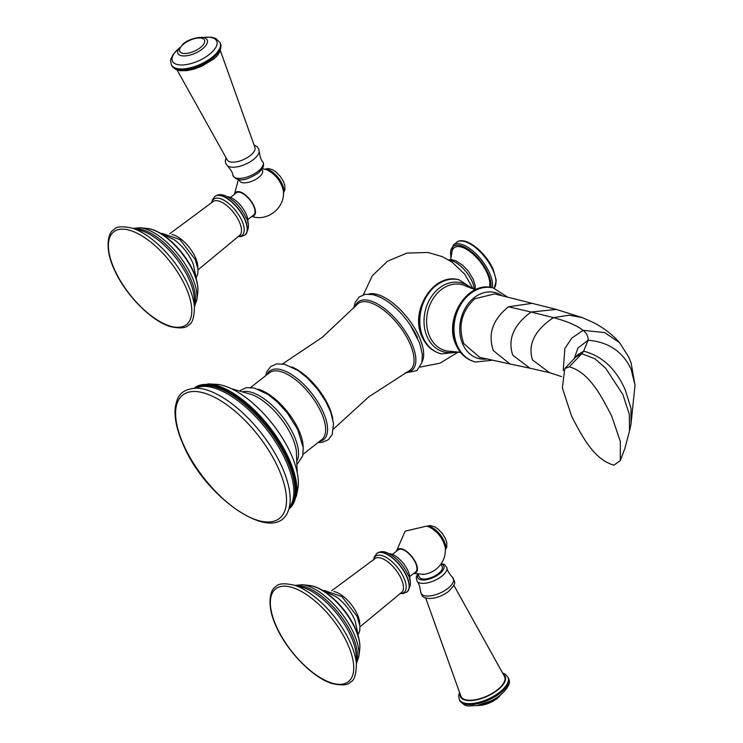 <?xml version="1.0" encoding="UTF-8"?>
<svg xmlns="http://www.w3.org/2000/svg" width="743" height="743" viewBox="0 0 743 743"><rect width="100%" height="100%" fill="white"/><g stroke="black" fill="none" stroke-linecap="round" stroke-linejoin="round"><path stroke-width="1.11" d="M494.717 293.903L474.712 298.77C461.477 311.336 457.837 326.288 463.79 343.619L479.634 357.337L509.977 363.986L493.371 350.65C487.677 334.146 492.702 319.527 508.463 306.794L531.087 312.023L556.368 309.441L494.717 293.903M296.336 496.333A76.455 33.667 51.9 0 0 288.832 458.468A76.455 33.667 51.9 0 0 208.263 383.908L215.916 384.298A71.068 31.29 51.9 0 1 290.81 453.611A71.068 31.29 -128.1 0 1 297.794 488.81L296.336 496.333L288.832 508.992M489.34 287.253A26.924 11.86 -128.1 0 0 486.981 272.82A26.924 11.86 51.9 0 0 467.561 249.936A26.924 11.86 51.9 0 0 452.162 250.837L450.667 259.623M613.894 465.146L620.284 460.641L620.349 441.565L611.712 416.117C600.316 393.836 588.605 372.243 569.296 366.838L564.81 368.519L562.367 387.967L571.478 415.866C582.865 438.147 594.576 459.741 613.894 465.146M425.665 597.957L460.92 696.219A23.934 10.393 155.6 0 0 475.26 699.767A23.934 10.393 155.6 0 0 497.216 689.978A23.934 10.393 -24.4 0 0 504.506 676.455L453.797 585.187M418.151 574.385L419.368 577.051A12.547 5.452 155.6 0 0 438.342 573.661A12.547 5.452 -24.4 0 0 442.215 566.686L441.008 564.021M422.442 574.488A12.547 5.452 155.6 0 0 436.271 569.11A12.547 5.452 -24.4 0 0 438.259 567.308M396.372 551.325L405.149 531.171L426.547 526.137L428.637 526.731A16.253 7.161 51.9 0 1 445.326 548.037C445.781 556.07 443.069 562.832 437.172 568.33A12.51 5.433 155.6 0 1 423.928 574.339L413.712 573.466M414.148 573.132A14.739 6.492 51.9 0 0 415.291 561.754A14.739 6.492 51.9 0 0 401.526 548.761A14.739 6.492 -128.1 0 0 396.808 550.99M409.764 576.559L415.681 571.924A14.061 6.195 51.9 0 0 413.897 559.925A14.061 6.195 51.9 0 0 401.777 549.318A14.061 6.195 -128.1 0 0 398.341 549.792L392.425 554.417M409.709 579.856A17.656 7.774 51.9 0 0 408.018 570.912A17.656 7.774 -128.1 0 0 389.211 553.693M358.785 638.265L355.191 621.027A27.472 12.092 -128.1 0 0 354.327 619.003A27.472 12.092 -128.1 0 0 336.18 596.768L320.307 589.143M177.103 70.028L227.339 160.051A15.176 6.594 -24.4 0 0 250.14 155.668A15.176 6.594 -24.4 0 0 254.951 147.523L220.299 50.431M261.935 169.265L262.493 170.5A12.547 5.452 155.6 0 1 258.62 177.475A12.547 5.452 -24.4 0 1 239.645 180.865L239.088 179.63M252.202 216.12A14.739 6.492 -128.1 0 0 253.344 204.743A14.739 6.492 -128.1 0 0 239.58 191.759A14.739 6.492 51.9 0 0 234.862 193.988M247.818 219.556L253.734 214.922A14.061 6.195 -128.1 0 0 251.951 202.923A14.061 6.195 -128.1 0 0 239.831 192.316A14.061 6.195 51.9 0 0 236.395 192.781L230.479 197.415M247.763 222.854A17.656 7.774 -128.1 0 0 246.072 213.91A17.656 7.774 51.9 0 0 227.265 196.681M196.839 281.253L193.245 264.025A27.472 12.092 -128.1 0 0 192.381 262A27.472 12.092 -128.1 0 0 174.233 239.757L158.37 232.141M561.68 376.636L549.541 372.68L532.49 359.956C527.669 344.343 534.663 330.245 553.47 317.651C566.788 321.18 576.679 325.406 583.125 330.329L604.672 332.585L619.597 342.69L616.216 339.022C608.229 331.211 599.48 325.183 589.97 320.957L582.122 317.558L556.368 309.441M549.541 372.68L530.01 368.212L512.781 355.265C507.506 339.291 513.608 324.867 531.087 312.023L553.47 317.651L569.175 315.19L582.122 317.558M563.24 370.627L564.847 348.578L571.72 338.158L583.125 330.329C586.664 333.254 588.326 336.551 588.122 340.21C608.563 341.994 622.894 351.671 631.113 369.225L635.014 385.171L631.141 363.16L628.745 357.095L619.597 342.69M508.463 306.794L532.053 303.348M502.017 295.751A34.002 26.72 103.4 0 0 468.722 303.107A34.002 26.72 103.4 0 0 462.833 344.371A34.002 26.72 103.4 0 0 487.074 358.971M507.664 297.181L493.213 287.922A38.079 29.924 103.4 0 0 460.948 304.286A38.079 29.924 103.4 0 0 457.493 346.052A38.079 29.924 103.4 0 0 475.604 362.008L475.186 361.915A38.079 29.924 103.4 0 0 475.39 361.962M493.008 287.866A38.079 29.924 103.4 0 0 492.804 287.82A38.079 29.924 103.4 0 0 460.53 304.184A38.079 29.924 103.4 0 0 457.075 345.95A38.079 29.924 103.4 0 0 475.186 361.915C466.66 359.668 460.354 354.151 456.248 345.374C443.088 319.769 467.115 280.352 492.804 287.82L493.213 287.922M460.641 352.544L451.029 351.309A33.992 26.711 -76.6 0 1 429.695 336.486A33.992 26.711 -76.6 0 1 434.562 296.568A33.992 26.711 -76.6 0 1 466.465 286.417L475.604 289.64M456.1 351.625A35.608 27.983 -76.6 0 1 427.299 337.09A35.608 27.983 -76.6 0 1 434.804 292.296A35.608 27.983 -76.6 0 1 471.127 288.414M458.933 279.767A38.079 29.924 103.4 0 0 458.849 279.749L459.016 279.786A38.079 29.924 103.4 0 0 426.751 296.151A38.079 29.924 103.4 0 0 423.296 337.916A38.079 29.924 103.4 0 0 441.407 353.882L458.607 352.061M441.407 353.882L441.231 353.844C432.714 351.588 426.398 346.08 422.293 337.303C409.133 311.698 433.169 272.282 458.849 279.749A38.079 29.924 103.4 0 0 426.584 296.113A38.079 29.924 103.4 0 0 423.129 337.879A38.079 29.924 103.4 0 0 441.231 353.844A38.079 29.924 103.4 0 0 441.323 353.863M368.853 294.052A43.846 19.309 51.9 0 1 419.033 336.449A43.846 19.309 51.9 0 1 422.024 361.925M374.361 295.175A44.366 19.532 51.9 0 1 401.824 314.261A44.366 19.532 51.9 0 1 410.294 325.081A44.366 19.532 51.9 0 1 417.557 337.916M355.117 306.701A43.465 19.142 51.9 0 1 368.946 300.413A43.465 19.142 51.9 0 1 409.412 338.464A43.465 19.142 51.9 0 1 406.458 372.234M282.581 363.884L322.313 337.303L357.086 304.537A42.24 18.603 51.9 0 1 368.463 302.15A42.24 18.603 51.9 0 1 405.678 335.353A42.24 18.603 51.9 0 1 409.031 370.841L368.89 396.753L333.57 428.971M332.827 419.238A42.24 18.603 -128.1 0 0 291.86 366.931M267.099 374.583A43.605 19.207 51.9 0 1 280.501 369.54A43.605 19.207 51.9 0 1 320.493 406.588A43.605 19.207 51.9 0 1 319.471 441.444M250.651 387.456L269.495 372.735A42.444 18.686 51.9 0 1 279.814 371.37A42.444 18.686 51.9 0 1 316.351 403.31A42.444 18.686 51.9 0 1 321.84 439.559L303.042 454.326M303.144 446.757A42.444 18.686 -128.1 0 0 258.035 389.165M297.274 460.372A44.831 19.736 -128.1 0 0 286.046 421.56A44.831 19.736 -128.1 0 0 250.15 391.96A44.831 19.736 -128.1 0 0 243.407 391.607M297.228 472.659L296.336 450.76A44.756 19.708 -128.1 0 0 252.509 394.812L231.454 388.71M194.229 388.162A76.715 33.779 51.9 0 1 288.043 459.258A76.715 33.779 51.9 0 1 288.851 508.936M289.073 508.166A76.297 33.593 -128.1 0 0 287.012 459.796A76.297 33.593 -128.1 0 0 195.037 388.125M289.185 507.534L289.501 507.042A76.065 33.491 -128.1 0 0 285.804 460.604A76.065 33.491 -128.1 0 0 196.226 387.976L195.678 388.171M196.291 388.115A80.142 35.292 51.9 0 1 196.709 388.125A80.142 35.292 51.9 0 1 281.708 466.316A80.142 35.292 51.9 0 1 289.473 506.54C280.622 549.532 206.944 501.302 183.484 445.233C176.862 430.541 174.131 417.9 175.283 407.313C177.122 398.016 179.202 389.267 196.709 388.125M278.216 467.96A78.359 34.503 51.9 0 1 260.226 521.038A78.359 34.503 51.9 0 1 183.92 445.54A78.359 34.503 51.9 0 1 201.91 392.462A78.359 34.503 51.9 0 1 278.216 467.96M449.236 260.273A21.491 9.464 51.9 0 1 471.981 281.235A21.491 9.464 51.9 0 1 474.229 289.333M450.908 256.66A28.559 12.575 51.9 0 1 463.502 246.695A28.559 12.575 51.9 0 1 487.956 273.053A28.559 12.575 51.9 0 1 490.714 287.42M494.169 288.163L496.259 280.343L493.176 269.291C485.634 251.923 464.691 235.317 456.722 242.32L453.258 245.032A29.646 13.058 51.9 0 1 489.386 272.607A29.646 13.058 51.9 0 1 492.21 287.69M456.722 242.32A29.646 13.058 51.9 0 1 492.841 269.895A29.646 13.058 51.9 0 1 494.151 288.163M573.986 359.148L577.961 347.984L588.122 340.21L583.626 351.17C602.229 356.046 616.096 368.946 625.216 389.871L630.974 408.269L631.011 424.049L635.014 385.171M569.296 366.838L581.75 353.705L575.806 356.937L576.921 355.395L583.626 351.17L581.75 353.705L594.874 358.73L605.629 368.194L622.848 394.468L629.284 414.297L629.553 430.866L631.011 424.049M508.416 678.275L507.98 677.291A26.739 11.609 155.6 0 1 499.714 692.17A26.739 11.609 155.6 0 1 459.276 699.386L459.713 700.361C466.39 708.59 468.935 705.181 475.836 705.701C484.677 704.308 492.795 700.825 500.206 695.244C508.388 688.074 511.119 682.418 508.416 678.275A26.739 11.609 155.6 0 1 500.16 693.145A26.739 11.609 155.6 0 1 459.713 700.361A26.739 11.609 155.6 0 1 459.518 699.86M500.531 694.993A16.123 7.003 155.6 0 1 496.918 698.569A16.123 7.003 155.6 0 1 477.489 705.441M503.401 674.328A24.565 10.662 155.6 0 1 497.596 690.071A24.565 10.662 155.6 0 1 472.687 700.445A24.565 10.662 155.6 0 1 460.047 693.99M452.506 577.422A17.776 7.718 155.6 0 1 447.853 588.447A17.776 7.718 155.6 0 1 430.346 595.895A17.776 7.718 155.6 0 1 420.668 591.865C422.358 597.019 422.461 597.353 428.423 598.477C435.277 598.607 441.946 596.295 448.447 591.521C457.289 582.298 454.957 583.041 452.506 577.422C448.8 573.067 446.942 569.844 446.914 567.754A16.448 7.142 155.6 0 1 441.639 576.317A16.448 7.142 155.6 0 1 417.074 581.295L416.219 577.413L417.473 574.302M441.036 563.974A14.303 6.213 155.6 0 1 439.401 573.912A14.303 6.213 155.6 0 1 423.473 580.042A14.303 6.213 155.6 0 1 418.105 574.376M376.831 553.405A24.482 10.783 51.9 0 1 376.915 553.331A24.482 10.783 51.9 0 1 406.746 576.104A24.482 10.783 51.9 0 1 407.108 591.874A24.482 10.783 51.9 0 1 407.015 591.948M376.729 553.479A24.482 10.783 51.9 0 1 406.56 576.252A24.482 10.783 51.9 0 1 406.923 592.022L407.108 591.874C411.26 586.153 411.473 580.292 407.749 574.293C402.697 564.03 395.815 556.841 387.122 552.736C383.369 551.13 379.961 551.325 376.915 553.331L374.212 557.027L373.599 559.869M373.775 559.702A23.005 10.133 51.9 0 1 386.536 557.612A23.005 10.133 51.9 0 1 403.746 577.552A23.005 10.133 51.9 0 1 400.18 593.406M331.712 590.722L374.556 558.931A21.556 9.492 51.9 0 1 387.512 561.634A21.556 9.492 51.9 0 1 401.183 578.667A21.556 9.492 51.9 0 1 401.109 592.83L359.983 626.823M359.714 624.538A23.46 10.328 -128.1 0 0 357.253 614.247A23.46 10.328 -128.1 0 0 333.858 591.53M355.182 628.736A44.394 19.55 51.9 0 1 359.705 649.67L358.795 656.719A49.827 21.937 51.9 0 0 353.705 633.222A49.827 21.937 -128.1 0 0 302.392 584.722L309.459 585.521A44.394 19.55 -128.1 0 1 355.182 628.736M356.287 662.412A50.348 22.169 -128.1 0 0 352.089 634.81A50.348 22.169 -128.1 0 0 296.271 585.79M302.392 584.722L294.999 585.391C284.597 582.939 278.198 583.385 275.802 586.701C270.368 588.855 265.91 604.626 276.247 626.59C287.262 651.611 313.156 678.09 332.344 683.625C342.003 685.715 348.077 685.185 350.566 682.018C354.253 680.644 356.194 674.551 356.38 663.74L356.241 657.722A50.849 22.392 -128.1 0 0 350.872 636.073A50.849 22.392 -128.1 0 0 300.804 586.961L294.999 585.382A60.016 26.423 51.9 0 1 350.167 642.258A60.016 26.423 51.9 0 1 356.38 663.74L358.795 656.719M276.582 626.823A58.938 25.949 51.9 0 1 290.114 586.905A58.938 25.949 51.9 0 1 347.501 643.689A58.938 25.949 51.9 0 1 333.978 683.606A58.938 25.949 51.9 0 1 276.582 626.823M445.382 548.882A15.231 6.706 -128.1 0 0 443.887 541.331A15.231 6.706 -128.1 0 0 427.819 526.471M445.401 549.523A15.231 6.706 -128.1 0 0 444.147 541.118A15.231 6.706 -128.1 0 0 427.206 526.304M171.819 65.7L175.571 69.405L180.047 70.687L186.781 70.641L193.626 69.238L201.409 66.378L212.294 59.877C218.888 55.623 221.637 50.199 220.522 43.605A26.739 11.609 -24.4 0 1 212.257 58.474A26.739 11.609 -24.4 0 1 171.819 65.7L171.373 64.725A26.739 11.609 -24.4 0 0 211.811 57.499A26.739 11.609 -24.4 0 0 220.077 42.63L220.522 43.605A26.739 11.609 -24.4 0 0 220.272 43.131M178.859 48.481A24.305 10.551 -24.4 0 0 177.856 64.641A24.305 10.551 -24.4 0 0 209.173 54.564A24.305 10.551 -24.4 0 0 202.923 37.559M177.921 50.413A16.123 7.003 -24.4 0 0 184.961 55.92A16.123 7.003 -24.4 0 0 202.272 49.038A16.123 7.003 -24.4 0 0 205.003 38.125C202.839 36.147 189.957 37.958 183.159 43.893L177.846 50.635M183.958 43.791A13.569 5.898 -24.4 0 0 182.527 53.245A13.569 5.898 -24.4 0 0 200.285 47.673A13.569 5.898 -24.4 0 0 201.715 38.209A13.569 5.898 -24.4 0 0 183.958 43.791M226.002 157.804L225.287 161.036L225.835 163.581L227.293 165.568A17.776 7.718 -24.4 0 0 253.326 159.624A17.776 7.718 -24.4 0 0 259.131 151.126C259.966 156.782 261.164 160.302 262.725 161.705C263.561 163.154 263.756 164.816 263.301 166.683L261.907 169.302L258.146 173.1C250.122 178.227 238.197 184.292 232.875 175.246A16.448 7.142 -24.4 0 0 242.413 178.181A16.448 7.142 -24.4 0 0 257.951 171.382A16.448 7.142 -24.4 0 0 262.725 161.705M262.316 168.698L266.691 169.72A16.253 7.161 51.9 0 1 283.38 191.025C285.284 206.944 268.706 221.173 253.252 216.863L251.775 216.464M214.885 196.403A24.482 10.783 51.9 0 1 214.978 196.328A24.482 10.783 51.9 0 1 244.8 219.101A24.482 10.783 51.9 0 1 245.162 234.872A24.482 10.783 51.9 0 1 245.069 234.937M244.614 219.25A24.482 10.783 51.9 0 1 244.976 235.011L245.162 234.872C249.323 229.15 249.527 223.281 245.803 217.281C240.751 207.018 233.878 199.839 225.175 195.734C221.423 194.118 218.015 194.322 214.978 196.328L214.783 196.477A24.482 10.783 51.9 0 1 244.614 219.25M211.829 202.69A23.005 10.133 51.9 0 1 224.59 200.61A23.005 10.133 51.9 0 1 241.8 220.541A23.005 10.133 51.9 0 1 238.234 236.395M169.766 233.72L212.609 201.929A21.556 9.492 51.9 0 1 225.566 204.622A21.556 9.492 51.9 0 1 239.237 221.665A21.556 9.492 51.9 0 1 239.162 235.819L198.037 269.811M197.768 267.526A23.46 10.328 -128.1 0 0 195.307 257.236A23.46 10.328 -128.1 0 0 171.921 234.528M147.513 228.519A44.394 19.55 51.9 0 1 193.236 271.724A44.394 19.55 -128.1 0 1 197.768 292.658C198.446 286.399 196.941 279.192 193.226 271.056C184.19 250.716 162.624 229.856 147.513 228.519L140.446 227.72A49.827 21.937 51.9 0 1 191.759 276.22A49.827 21.937 -128.1 0 1 196.849 299.717L197.768 292.658M194.341 305.401A50.348 22.169 -128.1 0 0 190.143 277.808A50.348 22.169 -128.1 0 0 134.325 228.788M140.446 227.72L133.053 228.38C122.651 225.937 116.252 226.374 113.855 229.698C108.422 231.853 103.964 247.614 114.301 269.588C125.316 294.609 151.21 321.087 170.398 326.614C180.057 328.712 186.131 328.174 188.62 325.016C192.307 323.632 194.248 317.54 194.434 306.738L194.294 300.72A50.849 22.392 -128.1 0 0 188.926 279.071A50.849 22.392 -128.1 0 0 138.857 229.958L133.053 228.38A60.016 26.423 51.9 0 1 188.22 285.247A60.016 26.423 51.9 0 1 194.434 306.738L196.849 299.717M185.555 286.677A58.938 25.949 51.9 0 1 172.032 326.595A58.938 25.949 51.9 0 1 114.636 269.82A58.938 25.949 51.9 0 1 128.167 229.893A58.938 25.949 51.9 0 1 185.555 286.677M283.436 191.88A15.231 6.706 -128.1 0 0 281.941 184.32A15.231 6.706 -128.1 0 0 265.873 169.469M283.454 192.511A15.231 6.706 -128.1 0 0 282.201 184.115A15.231 6.706 -128.1 0 0 265.26 169.293M530.01 368.212L509.977 363.986M492.748 360.206L475.604 362.008M459.016 279.786L473.56 289.157M363.355 294.757L372.345 275.718L387.53 261.192L406.941 253.084L427.968 252.462L442.28 256.632L451.865 261.982L464.7 274.13L472.697 288.145M457.382 352.572L440.023 363.178L420.027 367.098M401.824 314.261C392.276 303.766 382.784 297.237 373.33 294.683L365.445 294.256L359.213 296.94L355.163 302.401L353.835 308.094M410.294 325.081L419.656 343.025L422.349 354.383L421.866 362.593L416.962 370.553L404.796 373.144M318.088 442.54L322.323 442.354L328.295 439.745L332.214 434.506L333.533 423.677L330.784 412.272L325.666 401.276L317.688 389.304L307.5 378.113L298.064 370.543L284.69 364.293L276.74 363.894L270.758 366.503L266.839 371.732L265.697 375.67M239.989 390.632L246.453 387.632L254.375 388.041L268.195 394.589L277.631 402.279L287.3 412.969L297.702 429.519L303.237 447.695L302.735 455.765L297.395 463.92M208.263 383.908L194.183 388.162M475.26 289.566L475.195 285.711L473.152 279.117L468.201 271.037L462.796 265.316L455.728 260.737L451.568 259.66L448.596 259.883M453.258 245.032L450.825 257.347M629.553 430.866L624.798 448.642L620.284 460.641M575.806 356.937L564.81 368.519M477.229 705.488L496.64 699.098L500.736 694.816M507.98 677.291L505.491 674.347L502.695 672.963M459.276 699.386L458.691 695.569L459.49 692.56M420.668 591.865C419.832 586.218 418.634 582.688 417.074 581.295M446.914 567.754L444.555 564.559L441.388 563.454M399.975 593.527L402.873 593.62L406.923 592.022M324.329 590.471L341.891 596.61L357.086 616.328L359.9 625.847L359.733 630.798L358.47 634.048M309.459 585.521C324.57 586.868 346.136 607.718 355.173 628.067C358.888 636.203 360.392 643.401 359.705 649.67M428.637 526.731C437.534 531.217 443.097 538.322 445.326 548.037M445.401 549.931L446.803 547.034L446.766 542.474L445.494 538.703L442.178 533.288L437.59 528.682L434.376 526.666L429.956 525.533L426.816 526.202M171.373 64.725C170.574 61.279 170.472 59.254 171.076 58.641L173.203 54.304L179.592 47.747M202.57 37.512L211.086 37.15L215.665 38.385L220.077 42.63M254.134 145.043L257.041 146.65L258.592 148.73L259.131 151.126M227.293 165.568C230.989 169.924 232.856 173.147 232.875 175.246M238.41 179.546L234.426 194.322M211.662 202.858L212.266 200.025L214.783 196.477M238.029 236.525L240.927 236.618L244.976 235.011M196.523 277.037L197.787 273.786L197.954 268.836L195.14 259.316L179.945 239.599L162.383 233.46M266.691 169.72C275.588 174.215 281.151 181.311 283.38 191.025M264.87 169.19L268.019 168.522L272.43 169.655L275.644 171.679L280.232 176.286L283.547 181.691L284.82 185.471L284.857 190.022L283.454 192.92"/></g></svg>

